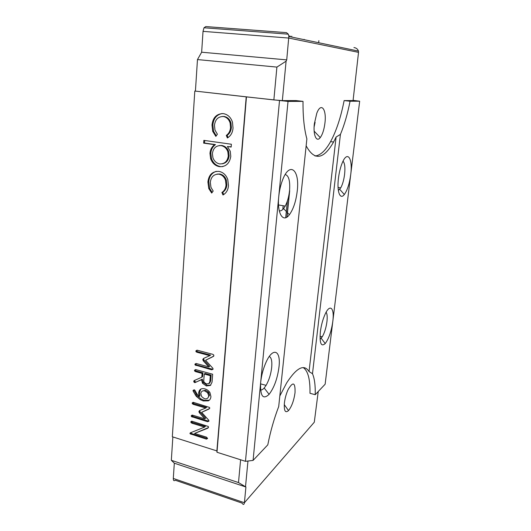 <?xml version="1.0" encoding="UTF-8"?>
<svg xmlns="http://www.w3.org/2000/svg" width="531" height="531" viewBox="0 0 531 531"><rect width="100%" height="100%" fill="white"/><g stroke="black" fill="none" stroke-linecap="round" stroke-linejoin="round"><path stroke-width="0.8" d="M324.945 122.973C326.731 109.194 321.063 101.74 316.788 113.262L314.339 123.856C313.018 135.1 316.496 142.693 320.246 137.602C322.556 134.449 324.116 129.571 324.945 122.973M295.03 392.694C295.362 382.3 293.052 381.258 288.114 389.575C286.202 393.79 284.968 398.303 284.39 403.109C283.893 410.861 285.273 413.35 288.525 410.582C291.751 406.5 293.915 400.533 295.03 392.694M338.353 190.47L340.723 187.881C342.575 184.483 343.862 179.989 344.586 174.394C345.303 167.544 344.785 163.136 343.033 161.178M353.088 100.332L359.673 101.209L350.712 174.639C352.936 158.543 347.493 149.921 342.263 162.864C340.444 167.292 339.17 172.469 338.439 178.389C336.754 191.731 340.105 200.2 344.32 194.532C347.34 190.324 349.471 183.699 350.712 174.639L332.811 321.374C334.63 308.066 330.05 303.155 325.085 314.279C322.768 319.489 321.182 325.377 320.346 331.935C319.483 343.272 321.109 347.141 325.224 343.544C328.835 338.698 331.364 331.304 332.811 321.374L325.138 384.218L315.222 394.706L309.985 393.292C310.243 379.32 307.987 370.757 303.221 367.605M320.06 339.19L322.264 336.8C324.547 332.837 326.107 327.786 326.943 321.64C327.461 316.954 327.189 313.821 326.127 312.228M279.273 210.814C280.647 211.152 282.074 210.409 283.567 208.59L285.207 206.094C287.424 201.873 288.871 196.755 289.534 190.735C290.245 180.998 288.804 175.588 285.213 174.52M288.028 101.414L278.755 196.603C276.91 213.714 283.169 223.312 289.388 214.723C293.397 209.161 296.013 201.242 297.241 190.961C299.935 169.761 289.548 160.747 282.412 180.434C280.567 185.392 279.352 190.782 278.755 196.603L253.075 460.41L245.468 461.326L216.987 452.259L216.88 450.919L172.323 436.767L194.804 91.047L273.863 99.928L282.339 100.605L296.125 100.598L303.015 101.368L288.028 101.414L246.211 96.861L216.88 450.919M260.575 389.993C261.664 390.132 262.865 389.469 264.186 388.008L266.084 385.36C269.018 380.209 270.883 374.255 271.686 367.485C272.217 361.272 271.427 357.589 269.303 356.447M278.987 366.981C281.125 349.856 272.576 346.477 265.566 363.383C262.998 369.516 261.358 375.895 260.661 382.506C260.104 396.119 262.925 400.062 269.104 394.334C274.175 387.657 277.467 378.537 278.987 366.981M276.903 67.092L197.472 59.578L201.647 52.211L203.028 31.362L203.997 27.771L205.796 26.57L286.474 32.637L288.333 34.176L288.837 36.453L286.727 59.884L286.096 61.171L276.903 67.092L273.863 99.928M197.472 59.578L195.421 91.066M286.096 61.171L282.339 100.605M173.305 478.438L174.314 463.191L171.327 460.297L238.499 482.566L245.913 487.007L244.413 502.738C244.048 504.855 243.238 504.961 241.977 503.063L175.257 480.223C173.936 481.205 173.285 480.615 173.305 478.438L244.413 502.738L314.292 422.211L318.235 391.52M283.169 205.749L282.804 209.44M208.982 421.056L207.594 421.72L191.419 416.576L191.206 415.766L192.341 415.116L204.793 418.859L199.251 412.627L198.893 411.485L199.649 410.509L205.762 408.034L193.125 404.31L192.122 403.016L193.271 402.332L209.539 407.436L209.725 408.246L208.583 409.228L201.627 412.335L208.683 420.167L208.982 421.056M212.048 382.161L210.382 385.46L206.333 385.957L202.57 383.316L201.468 379.758L194.658 382.665L193.682 381.258L194.207 380.561L201.8 377.216L202.079 373.412L195.508 371.6L194.638 371.043L194.472 370.286L195.673 369.583L212.672 374.242L212.048 382.161M218.898 171.374C223.146 172.236 226.106 174.951 227.779 179.505L228.469 185.591C228.138 189.959 226.306 193.092 222.98 194.983L221.885 192.487C224.387 190.835 225.761 188.339 226.02 184.987L225.496 180.288C224.261 176.863 222.064 174.825 218.905 174.161C213.86 174.055 210.999 176.81 210.316 182.425L210.98 187.377L213.19 191.021L211.696 193.058L208.776 188.571L207.906 181.98C208.763 174.785 212.427 171.247 218.898 171.374M223.252 113.614C227.772 114.411 230.846 117.271 232.472 122.203L233.023 128.031C232.678 132.571 230.806 135.89 227.394 137.974L226.279 135.425C228.841 133.62 230.255 130.971 230.52 127.486L230.102 122.986C228.907 119.283 226.624 117.119 223.259 116.501C218.095 116.581 215.161 119.541 214.458 125.396L214.995 130.122L217.385 134.217L215.851 136.387L212.685 131.303L211.995 125.024C212.878 117.517 216.635 113.714 223.252 113.614M246.211 96.861L194.804 91.047M203.652 143.138L203.844 140.363L231.377 144.24L231.158 147.06L227.387 146.523L230.255 151.216L230.786 156.353C229.624 163.475 225.854 166.92 219.469 166.681C215.294 165.871 212.354 163.243 210.641 158.789L209.957 153.359C210.289 149.623 211.836 146.735 214.597 144.697L203.652 143.138L204.541 143.045L204.72 140.483M213.084 369.052L211.663 369.788L195.069 364.95L194.91 364.2L196.072 363.476L208.796 366.921L203.433 361.007L202.776 359.474L203.552 358.438L209.805 355.651L196.888 352.239L196.012 351.668L195.859 350.931L197.034 350.181L212.745 354.31L213.721 354.973L213.86 355.73L212.692 356.792L205.57 360.264L212.871 368.288L213.084 369.052M208.325 400.859L203.267 400.951L200.194 399.591L196.251 396.325L193.131 391.095L193.018 390.517L194.227 389.774L194.93 390.278L196.848 393.743L199.171 396.471L198.654 393.186C199.092 389.429 201.149 387.988 204.827 388.871C206.891 389.402 208.59 390.63 209.931 392.548L210.913 396.544C210.794 398.595 209.924 400.029 208.325 400.859L209.134 400.228L204.09 400.321L203.267 400.951M207.608 438.5L206.42 439.124L190.125 433.8L189.952 433.236L191.034 432.566L204.601 427.083L191.837 423.18L190.768 421.86L191.937 421.222L208.305 426.473L208.491 427.276L207.694 428.252L194.558 433.442L206.566 437.179L207.608 438.5L206.42 439.124M359.673 101.209L350.055 101.235L344.128 100.591L353.062 100.585L358.531 52.363L288.811 38.059L203.028 31.362M199.729 412.833L199.829 411.525M203.625 360.881L203.718 359.64M171.327 460.297L172.854 436.933M246.444 97L216.987 452.259M279.505 100.737L245.468 461.326M303.015 101.368C302.889 116.528 304.17 129.033 306.872 138.89L278.709 406.547C274.049 418.76 270.418 431.524 267.803 444.839L253.075 460.41M306.141 145.806C314.325 160.966 323.472 159.705 333.581 142.023L336.103 137.025L309.055 371.567C304.144 363.762 296.696 367.518 286.7 382.844L279.824 395.98M336.103 137.025L340.424 134.403L312.487 373.705L309.055 371.567M340.424 134.403C344.38 124.924 347.593 113.866 350.055 101.235M315.222 394.706C315.454 385.506 314.544 378.51 312.487 373.705M314.996 156.008C320.352 155.464 325.549 150.671 330.581 141.624C336.329 131.024 340.842 117.344 344.128 100.591M245.528 486.549L247.964 461.027M238.499 482.566L240.603 459.78M228.104 137.575L227.129 135.345L226.279 135.425M227.129 135.345C229.684 133.546 231.098 130.905 231.363 127.42L230.52 127.486M231.363 127.42L230.952 122.933C229.757 119.236 227.48 117.079 224.122 116.468L223.259 116.501M224.122 116.468L222.469 116.455M216.243 135.83L213.562 131.237L212.871 124.971L211.995 125.024M212.871 124.971C213.502 118.506 216.602 114.696 222.177 113.534M231.171 146.835L227.387 146.523M222.907 166.588L219.469 166.681M220.325 166.535C216.157 165.725 213.216 163.103 211.511 158.656L210.834 153.24L209.957 153.359M210.834 153.24C211.165 149.51 212.705 146.629 215.46 144.598L214.597 144.697M215.46 144.598L204.541 143.045M222.224 163.82C226.239 163.077 228.536 160.415 229.133 155.829L228.688 151.667C227.401 148.136 225.111 146.078 221.819 145.501L219.422 145.534M219.655 163.913C224.553 164.066 227.427 161.417 228.29 155.955L227.839 151.786C226.558 148.242 224.261 146.184 220.962 145.607C216.031 145.454 213.177 148.136 212.407 153.658L212.944 157.813C214.239 161.205 216.475 163.236 219.655 163.913M229.133 155.829L228.29 155.955M221.819 145.501L220.962 145.607M223.737 194.585L222.728 192.282L221.885 192.487M222.728 192.282C225.224 190.636 226.604 188.133 226.856 184.795L226.02 184.987M226.856 184.795L226.339 180.109C225.104 176.69 222.914 174.653 219.761 173.989L218.905 174.161M219.761 173.989L216.993 174.122M212.148 192.441L209.639 188.372L208.776 181.801L207.906 181.98M208.776 181.801C209.227 176.398 211.73 172.907 216.283 171.327M213.037 369.277L211.663 369.788M212.48 369.218L196.775 364.956L195.932 365.514M196.775 364.956L195.912 364.392L195.753 363.642L194.91 364.2M203.433 361.007L204.262 360.456L209.619 366.357L208.796 366.921M204.262 360.456L203.605 358.923L202.776 359.474M203.605 358.923L203.804 358.325M196.888 352.239L197.731 351.701L210.628 355.1L209.805 355.651M197.731 351.701L196.855 351.13L196.709 350.4L195.859 350.931M213.708 356.188L212.692 356.792M213.508 356.241L205.57 360.264M210.774 385.114L207.15 385.353L206.333 385.957M207.15 385.353L203.127 382.274L202.304 382.871M203.127 382.274L202.411 379.486L201.581 380.077M202.411 379.486L202.298 379.167L201.468 379.758M202.298 379.167L195.295 382.493M195.992 381.995L194.658 382.665M195.494 382.074L194.525 380.667L193.682 381.258M202.079 373.412L202.908 372.835L202.623 376.632L201.8 377.216M202.908 372.835L196.344 371.03L195.508 371.6M196.344 371.03L195.481 370.472L195.315 369.715L194.472 370.286M208.882 383.621L209.699 383.024L210.674 380.999L211.132 375.098L205.079 373.432L204.256 374.01L203.731 380.933L204.209 382.373L206.473 383.933L208.882 383.621L209.858 381.597L210.316 375.682L204.256 374.01M211.132 375.098L210.316 375.682M210.674 380.999L209.858 381.597M204.09 400.321L201.017 398.967L200.194 399.591M201.017 398.967L197.081 395.701L196.251 396.325M197.081 395.701L193.968 390.491L193.131 391.095M193.968 390.491L193.855 389.913L193.018 390.517M198.727 392.502L198.674 393.166L199.483 392.575L200.001 395.854L199.171 396.471M199.483 392.575L200.857 389.004M209.546 400.002L209.134 400.228M207.88 397.911L209.566 395.157L208.404 392.104L205.49 390.272L202.457 391.035M200.811 393.63L201.641 396.611L204.462 398.748C206.891 399.212 208.318 398.223 208.749 395.774L207.588 392.721L204.667 390.882C202.477 390.504 201.189 391.42 200.811 393.63M205.49 390.272L204.667 390.882M208.404 392.104L207.588 392.721M209.566 395.157L208.749 395.774M208.975 421.129L207.594 421.72M208.404 421.05L193.045 416.417L192.209 417.067M193.045 416.417L192.043 415.116L191.206 415.766M199.537 412.979L200.36 412.328L205.603 418.196L204.793 418.859M200.36 412.328L199.716 410.835L198.893 411.485M199.716 410.835L199.802 410.45M193.125 404.31L193.961 403.673L206.572 407.39L205.762 408.034M193.961 403.673L192.959 402.385L192.122 403.016M209.665 408.518L208.583 409.228M209.393 408.585L201.627 412.335M207.223 438.42L191.797 433.608L190.968 434.292M191.797 433.608L190.782 432.599M190.702 432.619L189.952 433.236M191.837 423.18L192.673 422.517L205.411 426.406L204.601 427.083M192.673 422.517L191.817 421.992L191.605 421.196L190.768 421.86M208.398 427.647L207.694 428.252M208.424 427.594L194.558 433.442M289.495 36.593L289.554 35.955M290.198 36.745L290.258 36.121M174.314 463.191L245.913 487.007M286.727 59.884L201.647 52.211M314.113 126.936L315.115 122.296M353.938 47.558C356.255 47.896 357.761 49.078 358.458 51.102L358.531 52.363M314.292 422.211L311.651 425.258M285.698 217.71L287.384 200.964M289.568 190.735L286.899 217.113M304.117 39.672L304.15 39.34M330.581 141.624L333.581 142.023M318.653 42.726L318.872 40.681M264.186 388.008L269.104 394.334M260.542 383.853L266.084 385.36M283.567 208.59L289.388 214.723M278.523 204.953L285.207 206.094M321.189 338.267L325.224 343.544M320.02 336.269L322.264 336.8M339.74 189.328L344.32 194.532M338.061 187.47L340.723 187.881M230.102 122.986L230.952 122.933M212.685 131.303L213.562 131.237M210.641 158.789L211.511 158.656M227.839 151.786L228.688 151.667M225.496 180.288L226.339 180.109M208.776 188.571L209.639 188.372M195.069 364.95L195.912 364.392M203.034 360.489L203.864 359.932M196.012 351.668L196.855 351.13M202.57 383.316L203.393 382.718M193.934 382.101L194.777 381.51M194.638 371.043L195.481 370.472M195.255 395.024L196.092 394.407M208.125 393.425L208.942 392.807M191.419 416.576L192.249 415.919M199.251 412.627L200.074 411.976M192.315 403.799L193.151 403.168M190.125 433.8L190.954 433.117M190.987 422.656L191.817 421.992M291.778 36.141L291.692 37.057M287.039 217.02L289.694 190.742M284.264 404.629L288.525 410.582M314.16 131.144L320.246 137.602M288.333 34.176L203.997 27.771M358.458 51.102L288.837 36.453"/></g></svg>
